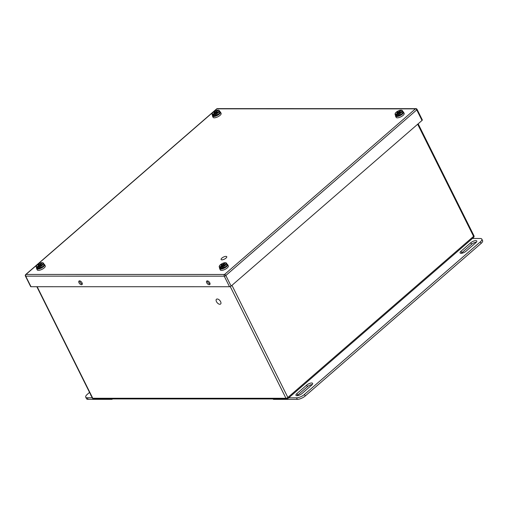 <?xml version="1.0" encoding="UTF-8"?>
<svg xmlns="http://www.w3.org/2000/svg" width="508" height="508" viewBox="0 0 508 508"><rect width="100%" height="100%" fill="white"/><g stroke="black" fill="none" stroke-linecap="round" stroke-linejoin="round"><path stroke-width="0.76" d="M225.933 256.375A3.156 1.13 153.5 0 1 226.759 256.699A3.156 1.13 153.5 0 1 224.434 259.118A3.156 1.13 153.5 0 1 221.107 259.518A3.156 1.13 153.5 0 1 222.587 257.575A3.156 1.13 153.5 0 1 225.933 256.375M217.221 298.996A3.156 1.721 49.1 0 1 220.256 301.054A3.156 1.721 49.1 0 1 220.605 304.019A3.156 1.721 49.1 0 1 217.234 302.762A3.156 1.721 49.1 0 1 216.465 299.244A3.156 1.721 49.1 0 1 217.221 298.996M90.761 394.843A3.854 1.384 -26.5 0 0 90.786 395.281A3.854 1.384 -26.5 0 0 91.123 395.573M92.234 397.802L87.338 397.802A6.172 2.21 153.5 0 1 85.725 397.161A6.172 2.21 153.5 0 1 87.224 394.411L89.541 392.398M112.732 398.926L111.925 399.345L88.113 399.345L87.338 397.802M85.725 397.161L86.5 398.71A6.172 2.21 -26.5 0 0 88.113 399.345M470.802 242.722L461.035 251.2A3.854 1.384 -26.5 0 0 460.096 252.921A3.854 1.384 -26.5 0 0 462.521 253.086A3.854 1.384 -26.5 0 0 466.065 251.2L475.831 242.722A3.854 1.384 -26.5 0 0 476.771 241.002A3.854 1.384 -26.5 0 0 474.345 240.836A3.854 1.384 -26.5 0 0 470.802 242.722L471.576 244.272L461.804 252.743A3.854 1.384 -26.5 0 0 461.239 253.314M311.696 385.108A3.854 1.384 -26.5 0 0 312.63 383.388A3.854 1.384 -26.5 0 0 310.204 383.223A3.854 1.384 -26.5 0 0 306.667 385.108L296.894 393.586A3.854 1.384 -26.5 0 0 295.961 395.307A3.854 1.384 -26.5 0 0 298.387 395.472A3.854 1.384 -26.5 0 0 301.923 393.586L311.696 385.108M472.427 238.487L480.219 238.487A6.172 2.21 153.5 0 1 481.832 239.122A6.172 2.21 153.5 0 1 480.333 241.878L304.47 394.43A6.172 2.21 153.5 0 1 296.539 397.821L288.747 397.821M476.396 242.157A3.854 1.384 -26.5 0 0 471.576 244.272M312.261 384.537A3.854 1.384 -26.5 0 0 307.435 386.658L297.669 395.129A3.854 1.384 -26.5 0 0 297.104 395.7M273.285 398.945L273.495 399.364L297.307 399.371A6.172 2.21 -26.5 0 0 305.238 395.98L481.101 243.421A6.172 2.21 -26.5 0 0 482.6 240.671L481.832 239.122M219.697 267.938A4.464 1.6 -26.5 0 0 219.666 268.643A4.464 1.6 -26.5 0 0 224.377 268.084A4.464 1.6 -26.5 0 0 227.66 264.655A4.464 1.6 -26.5 0 0 227.076 264.262M219.666 268.643L220.307 269.932A4.464 1.6 -26.5 0 0 225.019 269.373A4.464 1.6 -26.5 0 0 228.302 265.944L227.66 264.655M220.548 268.484L226.054 266.548M223.85 264.998L223.768 264.611L224.301 264.611L223.787 265.062L222.288 265.474L220.662 266.884L220.764 267.767A4.121 1.48 153.5 0 1 220.231 267.767L220.129 266.884L221.755 265.474L222.32 265.957M225.241 262.89L224.854 262.788L225.241 262.89M220.662 266.884C222.847 267.278 228.479 262.395 225.387 262.788L225.774 262.89L225.387 262.788L223.768 264.611M223.342 265.074L223.228 264.198L224.854 262.788C222.669 262.395 217.037 267.278 220.129 266.884M223.228 264.198L221.209 265.062L221.742 265.062L221.755 265.474M220.605 267.449L220.231 267.767M223.774 265.062L223.634 264.458M222.745 264.458L223.044 265.125M222.256 264.611L222.656 265.271M221.729 264.611L222.345 265.443M221.882 265.208L222.174 265.57M395.561 115.379A4.464 1.6 -26.5 0 0 395.529 116.084A4.464 1.6 -26.5 0 0 400.24 115.526A4.464 1.6 -26.5 0 0 403.523 112.103A4.464 1.6 -26.5 0 0 402.939 111.703M395.529 116.084L396.17 117.373A4.464 1.6 -26.5 0 0 400.882 116.815A4.464 1.6 -26.5 0 0 404.165 113.392L403.523 112.103M396.405 115.932L401.917 113.989M399.713 112.446L399.631 112.058L400.164 112.058L399.65 112.503L398.151 112.916L396.519 114.332L396.627 115.214A4.121 1.48 153.5 0 1 396.094 115.214L395.992 114.332L397.618 112.916L398.183 113.405M399.199 112.516L399.091 111.639L401.11 110.35M395.992 114.332C392.9 114.725 398.532 109.836 400.717 110.23L401.104 110.338M401.637 110.338L401.244 110.23L399.631 112.058M399.091 111.639L397.072 112.503L397.605 112.503L397.618 112.916M396.469 114.891L396.094 115.214M399.637 112.503L399.498 111.906M398.609 111.906L398.907 112.566M398.12 112.058L398.52 112.719M397.593 112.058L398.209 112.884M397.739 112.655L398.037 113.017M212.515 115.36A4.464 1.6 -26.5 0 0 212.477 116.065A4.464 1.6 -26.5 0 0 217.189 115.507A4.464 1.6 -26.5 0 0 220.472 112.078A4.464 1.6 -26.5 0 0 219.888 111.684M212.477 116.065L213.119 117.354A4.464 1.6 -26.5 0 0 217.83 116.796A4.464 1.6 -26.5 0 0 221.113 113.367L220.472 112.078M213.36 115.913L218.872 113.97M216.668 112.427L216.586 112.033L217.119 112.033L216.599 112.484L215.1 112.897L213.474 114.306L213.576 115.195A4.121 1.48 153.5 0 1 213.049 115.195L212.941 114.306L214.573 112.897L215.138 113.379M216.154 112.497L216.04 111.62L218.065 110.325M212.941 114.306C209.848 114.7 215.481 109.817 217.665 110.211L218.059 110.312M218.586 110.312L218.199 110.211L216.586 112.033M216.04 111.62L214.541 112.033L214.027 112.484L214.56 112.484L214.573 112.897M213.417 114.872L213.049 115.195M216.586 112.484L216.446 111.887M215.557 111.887L215.862 112.547M215.075 112.033L215.468 112.693M214.541 112.033L215.157 112.865M214.694 112.636L214.992 112.992M36.652 267.913A4.464 1.6 -26.5 0 0 36.614 268.624A4.464 1.6 -26.5 0 0 41.326 268.059A4.464 1.6 -26.5 0 0 44.609 264.636A4.464 1.6 -26.5 0 0 44.025 264.236M36.614 268.624L37.255 269.913A4.464 1.6 -26.5 0 0 41.967 269.348A4.464 1.6 -26.5 0 0 45.256 265.925L44.609 264.636M37.497 268.465L43.009 266.529M40.805 264.979L40.723 264.592L41.256 264.592L40.735 265.036L39.237 265.455L37.611 266.865L37.719 267.748A4.121 1.48 153.5 0 1 37.186 267.748L37.084 266.865L38.71 265.449L39.275 265.938M40.291 265.055L40.176 264.179L42.202 262.884M37.084 266.865C33.985 267.259 39.618 262.369 41.808 262.763L42.196 262.871M42.729 262.871L42.335 262.763L40.723 264.592M40.176 264.179L38.163 265.036L38.697 265.036L38.71 265.449M37.554 267.43L37.186 267.748M40.723 265.036L40.589 264.439M39.694 264.439L39.999 265.106M39.211 264.592L39.605 265.252M38.678 264.592L39.294 265.424M38.83 265.189L39.129 265.551M422.021 120.453L416.75 109.887A1.232 0.444 -26.5 0 0 417.055 109.334L422.319 119.907A1.232 0.444 153.5 0 1 422.021 120.453L231.115 286.067A1.232 0.444 153.5 0 1 229.527 286.741L30.994 286.722A1.232 0.444 153.5 0 1 30.67 286.595L25.4 276.022A1.232 0.444 -26.5 0 0 25.724 276.149L30.994 286.722M81.49 284.734A2.311 1.257 49.1 0 1 79.267 283.223A2.311 1.257 49.1 0 1 79.013 281.051A2.311 1.257 49.1 0 1 81.483 281.978A2.311 1.257 49.1 0 1 82.042 284.55A2.311 1.257 49.1 0 1 81.49 284.734M209.22 284.747A2.311 1.257 49.1 0 1 206.997 283.242A2.311 1.257 49.1 0 1 206.743 281.07A2.311 1.257 49.1 0 1 209.213 281.991A2.311 1.257 49.1 0 1 209.772 284.563A2.311 1.257 49.1 0 1 209.22 284.747M82.315 283.921A2.311 1.257 49.1 0 1 80.512 282.816A2.311 1.257 49.1 0 1 79.673 280.873M210.045 283.934A2.311 1.257 49.1 0 1 208.242 282.829A2.311 1.257 49.1 0 1 207.404 280.886M111.716 398.926L111.925 399.345M461.035 251.2L461.804 252.743M297.669 395.129L296.894 393.586M306.667 385.108L307.435 386.658M297.307 399.371L296.539 397.821M305.238 395.98L304.47 394.43M481.101 243.421L480.333 241.878M219.767 268.078C219.653 269.304 221.64 268.891 225.73 266.846C226.949 265.817 227.419 265.005 227.146 264.401A4.121 1.48 153.5 0 1 224.117 267.557A4.121 1.48 153.5 0 1 219.767 268.078L219.221 266.986A4.121 1.48 153.5 0 0 220.047 267.399M227.146 264.401L226.6 263.303A4.121 1.48 153.5 0 1 224.828 265.735A4.121 1.48 153.5 0 1 220.58 267.399M395.63 115.519C395.637 116.199 396.697 116.275 398.818 115.748L402.349 113.64L403.009 111.843A4.121 1.48 153.5 0 1 399.974 115.005A4.121 1.48 153.5 0 1 395.63 115.519L395.084 114.427A4.121 1.48 153.5 0 0 395.91 114.84M403.009 111.843L402.463 110.75A4.121 1.48 153.5 0 1 400.691 113.176A4.121 1.48 153.5 0 1 396.443 114.84M401.244 110.23C404.343 109.836 398.71 114.725 396.519 114.332M212.585 115.5C212.585 116.18 213.652 116.256 215.773 115.729L219.304 113.621L219.958 111.823A4.121 1.48 153.5 0 1 216.929 114.986A4.121 1.48 153.5 0 1 212.585 115.5L212.039 114.408A4.121 1.48 153.5 0 0 212.865 114.821M219.958 111.823L219.412 110.731A4.121 1.48 153.5 0 1 217.646 113.157A4.121 1.48 153.5 0 1 213.392 114.821M218.199 110.211C221.291 109.817 215.659 114.7 213.474 114.306M36.722 268.059C36.608 269.278 38.595 268.872 42.685 266.827C43.904 265.798 44.374 264.986 44.094 264.376A4.121 1.48 153.5 0 1 41.065 267.538A4.121 1.48 153.5 0 1 36.722 268.059L36.176 266.96A4.121 1.48 153.5 0 0 37.001 267.379M44.094 264.376L43.548 263.284A4.121 1.48 153.5 0 1 41.783 265.709A4.121 1.48 153.5 0 1 37.529 267.379M42.335 262.763C45.428 262.369 39.795 267.259 37.611 266.865M217.418 108.629A1.232 1.232 0 0 0 216.605 108.934A1.232 0.673 -130.9 0 1 216.903 108.833A1.232 0.933 -90 0 1 217.418 108.629L415.95 108.655A1.232 0.933 90 0 0 415.436 108.858L216.903 108.833L25.991 274.441L224.523 274.466L415.436 108.858A1.232 0.673 -130.9 0 1 416.75 109.887L225.844 275.495L231.115 286.067M229.527 286.741L224.257 276.174L25.724 276.149A1.232 0.933 90 0 1 25.991 274.441A1.232 0.673 -130.9 0 0 25.698 274.542L216.605 108.934M225.844 275.495A1.232 0.673 -130.9 0 0 224.523 274.466A1.232 0.933 -90 0 0 224.257 276.174A1.232 0.444 -26.5 0 0 225.844 275.495M37.16 286.722L92.773 398.259L285.96 398.278L230.264 286.569M231.959 285.331L287.865 397.466L473.577 236.366L417.665 124.231M473.932 235.706A1.48 0.533 153.5 0 1 473.577 236.366A1.48 0.806 -130.9 0 1 473.577 237.484A1.48 1.48 0 0 0 473.932 235.706L418.147 123.819M287.865 397.466A1.48 0.533 153.5 0 1 285.96 398.278A1.48 1.124 -90 0 0 286.899 398.945A1.48 1.48 0 0 0 287.871 398.583A1.48 0.806 -130.9 0 0 287.865 397.466M36.849 286.722L92.386 398.107A1.48 1.48 0 0 0 93.707 398.926L286.899 398.945A1.48 1.124 -90 0 0 287.515 398.704A1.48 0.806 -130.9 0 0 287.871 398.583L473.577 237.484M93.707 398.926A1.48 1.124 -90 0 1 92.773 398.259A1.48 0.533 -26.5 0 1 92.386 398.107M273.177 398.945L273.361 399.313M224.993 262.725C223.463 262.642 218.853 264.846 219.221 266.986M226.6 263.303L225.558 262.725M400.856 110.172C399.326 110.09 394.716 112.293 395.084 114.427M402.463 110.75L401.422 110.172M217.805 110.147C216.275 110.065 211.671 112.268 212.039 114.408M219.412 110.731L218.376 110.147M41.942 262.706C40.411 262.623 35.808 264.827 36.176 266.96M43.548 263.284L42.513 262.706M417.055 109.334A1.232 1.232 0 0 0 415.95 108.655M25.698 274.542A1.232 1.232 0 0 0 25.4 276.022"/></g></svg>
